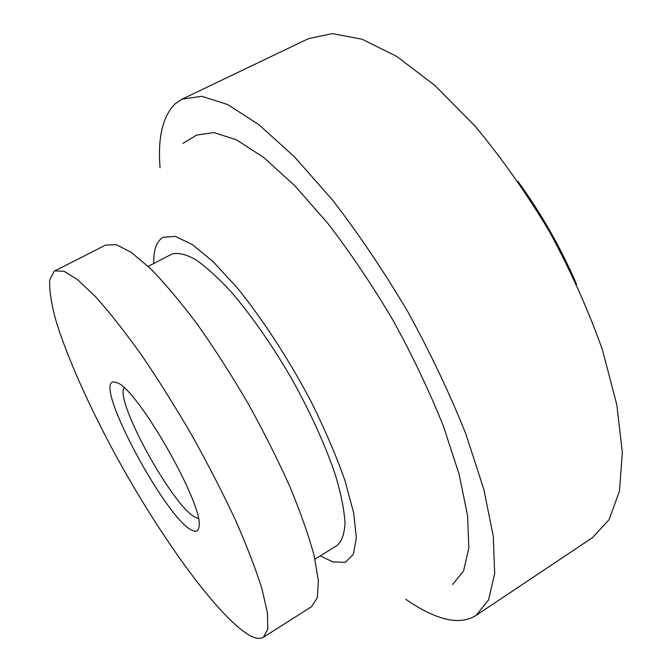<?xml version="1.0" encoding="UTF-8"?>
<svg xmlns="http://www.w3.org/2000/svg" width="672" height="672" viewBox="0 0 672 672"><rect width="100%" height="100%" fill="white"/><g stroke="black" fill="none" stroke-linecap="round" stroke-linejoin="round"><path stroke-width="1.01" d="M113.618 381.931C92.4 382.662 169.042 524.63 193.553 530.855C196.736 531.922 198.551 530.544 198.988 526.705C204.439 506.075 137.5 388.534 116.978 382.704L113.618 381.931M123.934 387.702C114.954 403.057 177.366 513.895 197.207 517.961L198.232 518.179M452.617 584.506L463.588 570.956L468.846 547.806L467.519 515.222L459.068 474.113L443.428 426.208C429.576 391.642 412.86 356.479 393.28 320.712C372.506 285.608 350.792 253.294 328.129 223.751L294.916 185.85L263.869 157.609L236.519 139.843L213.923 132.552L196.678 135.08L182.944 143.396M405.787 599.29C417.446 607.446 428.467 613.343 438.824 616.972C453.676 622.18 466.099 621.65 476.104 615.367L592.486 537.65L609.084 519.649L619.45 491.215L622.348 452.6L616.837 404.897L602.524 350.137C588.697 310.976 571.032 271.513 549.52 231.731C526.285 192.931 501.354 157.601 474.726 125.731L434.935 85.487L396.724 56.406L362.04 39.194L332.287 33.6L308.339 38.69L182.12 99.128L175.115 103.832C162.658 116.306 157.643 137.626 160.07 167.807M476.104 615.367L488.578 599.878L494.668 573.476L493.298 536.256L483.756 489.124L465.881 434.011C449.98 394.162 430.727 353.581 408.114 312.262C384.115 271.732 359.033 234.461 332.875 200.458L294.596 156.962L258.93 124.706L227.615 104.538L201.81 96.306L182.12 99.128M314.95 559.222L337.252 545.328C341.863 541.229 344.45 533.803 345.005 523.034C344.274 510.392 341.242 494.92 335.908 476.616C325.979 446.729 311.396 414.38 292.152 379.562C272.126 345.148 251.756 315.882 231.042 291.766C217.955 277.603 206.102 266.86 195.493 259.518C185.825 254.243 177.988 252.42 171.973 254.058L148.184 266.381M263.407 637.258L311.548 606.682L317.318 597.727L318.368 580.818L314.227 556.139C308.86 536.054 300.796 513.013 290.035 487.015C277.872 459.85 263.878 431.978 248.052 403.41C231.554 375.22 214.729 348.961 197.568 324.643C180.701 302.131 165.001 283.441 150.461 268.573L131.351 252.42L116.273 244.692L105.622 245.087L54.197 271.211L49.652 280.249C49.258 290.346 51.349 303.803 55.927 320.636C66.914 356.462 87.814 403.326 113.383 451.004C158.374 534.206 217.476 616.879 249.648 635.376C255.536 638.61 260.123 639.232 263.407 637.258L267.809 629.11L267.439 612.872L261.912 588.664C255.646 568.798 246.784 545.832 235.326 519.784C222.533 492.475 208.068 464.335 191.94 435.364C175.258 406.711 158.432 379.915 141.473 354.984C124.916 331.834 109.687 312.497 95.794 296.965L77.801 279.863L64.025 271.261L54.768 270.883M320.275 555.895L332.909 561.935L345.265 562.313L353.363 554.375L356.362 537.81L353.657 512.887L344.963 480.581C336.252 455.876 324.946 429.509 311.044 401.47C288.75 359.268 262.542 319.024 237.14 287.742L213.184 261.744L192.226 244.482L175.342 236.41L163.187 237.258C156.584 241.072 153.443 249.816 153.754 263.491M576.593 284.348C560.885 247.934 541.38 213.688 518.078 181.6"/></g></svg>
